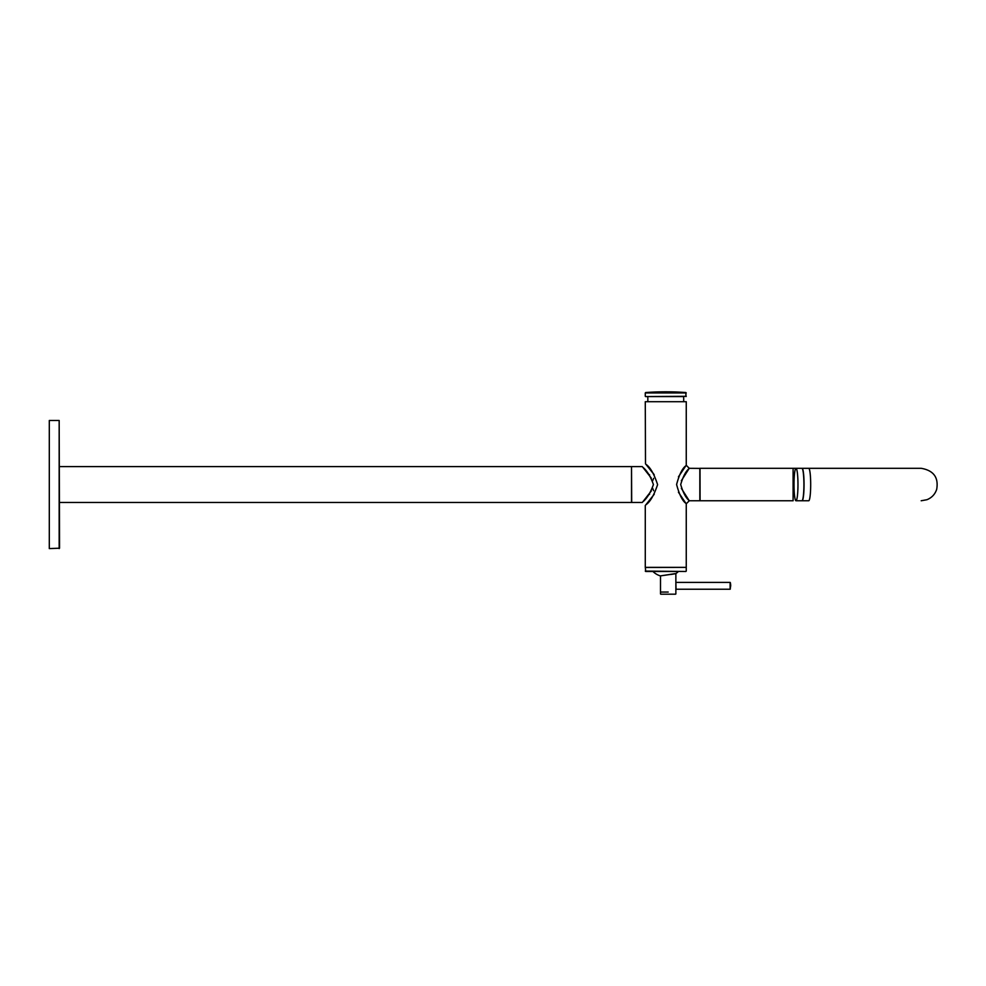 <?xml version="1.0" encoding="UTF-8"?>
<svg xmlns="http://www.w3.org/2000/svg" width="986" height="986" viewBox="0 0 986 986"><rect width="100%" height="100%" fill="white"/><g stroke="black" fill="none" stroke-linecap="round" stroke-linejoin="round"><path stroke-width="1.48" d="M59.172 420.492L59.542 548.204L49.3 548.586L49.3 420.492L59.172 420.492L59.172 548.586M795.998 500.765L801.926 500.765A16.22 1.972 -90 0 0 803.91 484.533A16.22 1.972 -90 0 0 801.926 468.313L795.998 468.313A16.22 1.972 -90 0 0 794.013 484.533A16.22 1.972 -90 0 0 795.998 500.765A16.22 1.972 -90 0 0 797.97 484.533A16.22 1.972 -90 0 0 795.998 468.313L793.101 468.313L793.101 500.765L700.072 500.765L699.924 500.124M649.552 493.592L649.552 494.356M649.552 474.722L649.552 475.474M631.521 502.466L631.521 466.6L631.693 502.466L59.542 502.466M668.188 592.044L660.756 592.044M668.188 594.188L660.756 594.188L668.188 594.188M660.534 575.873L675.94 573.507A18.192 18.192 0 0 0 678.417 571.473L645.645 571.473L645.349 567.369M653.595 490.708L652.646 488.292M652.646 480.786L653.595 478.37M653.706 474.019L653.2 473.28M647.112 465.675L645.879 464.27M645.497 463.839L645.275 401.709L686.256 401.709L686.256 465.293L689.276 468.313L699.924 468.399L699.838 500.765L699.838 468.313M654.236 474.821L645.855 464.246C650.181 467.117 654.1 473.921 657.6 484.644C654.051 495.194 650.144 501.911 645.867 504.82L654.236 494.245L645.547 505.177M651.315 490.942L642.712 501.96C646.952 498.497 650.526 492.692 653.422 484.557C650.575 476.435 647.001 470.618 642.712 467.13L651.315 478.124M681.351 480.712L689.115 468.51C685.812 471.246 683.002 476.595 680.697 484.533C683.027 492.519 685.837 497.868 689.128 500.568L681.351 488.353M699.838 500.765L689.276 500.765L686.256 503.784L686.256 567.369L645.275 567.369L645.275 505.485M678.442 492.236L685.911 503.353C682.374 500.851 679.28 494.565 676.593 484.496C679.28 474.488 682.386 468.239 685.911 465.725L678.442 476.842M642.256 466.6L631.693 466.6M699.924 468.954L700.011 500.691M683.692 401.709L683.692 396.582L645.559 396.582L647.827 396.582L647.827 401.709M685.862 392.527A282.674 282.674 0 0 0 645.67 392.527L685.862 392.527L685.973 396.582M675.866 591.797L675.866 573.655L660.373 575.898A18.192 18.192 0 0 1 652.929 571.473M671.146 574.431L674.03 573.963M675.866 582.233L676.039 589.234L730.121 589.234L730.688 585.82A13.878 13.878 0 0 0 730.293 582.529L730.293 589.098M674.079 573.815L672.575 574.062M671.158 574.283L669.74 574.505M668.089 574.752L666.425 575.011M665.057 575.22L663.677 575.417M660.756 594.188L675.607 594.188M685.886 571.473L645.275 571.091M645.275 567.455L686.17 567.369M808.705 468.313A16.22 1.972 -90 0 1 810.689 484.533A16.22 1.972 -90 0 1 808.705 500.765L802 500.752A16.22 1.972 -90 0 0 802.086 500.765A16.22 1.972 -90 0 0 804.058 484.533A16.22 1.972 -90 0 0 802.086 468.313A16.22 1.972 -90 0 0 802 468.325L921.195 468.313C933.557 470.445 938.734 477.446 936.7 489.302C935.048 494.282 931.795 497.745 926.926 499.717L921.195 500.765M700.011 468.387L700.072 500.765M686.256 396.298L645.559 396.582M686.256 392.958L645.275 392.958L645.275 396.298M676.039 582.393L730.121 582.393L730.121 589.234M631.521 466.6L59.542 466.6M675.866 593.929L675.866 592.303M660.497 593.929L660.497 592.303M686.256 571.091L686.256 567.455M642.256 502.466L631.693 502.466M700.072 468.313L793.101 468.313M660.497 591.797L660.497 576.058"/></g></svg>
